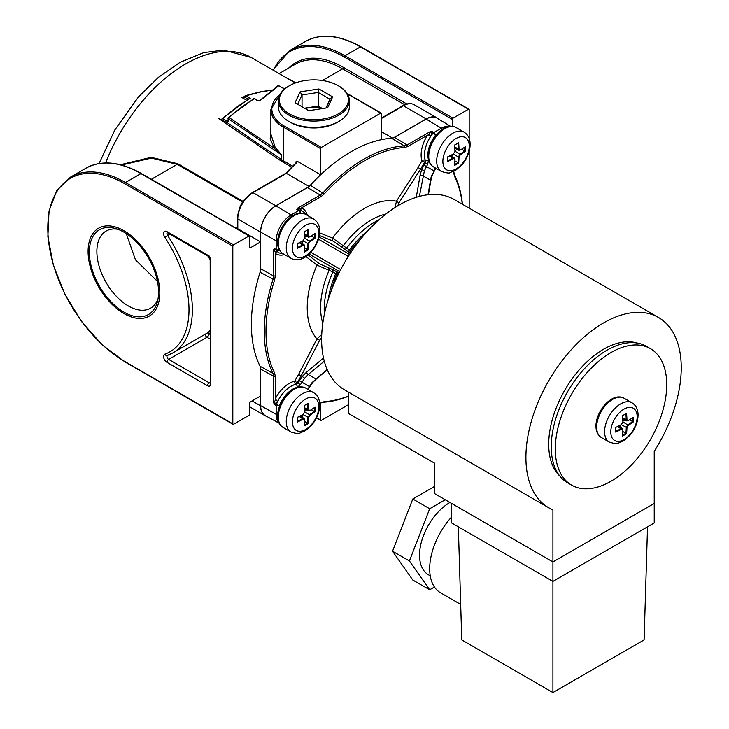 <?xml version="1.0" encoding="UTF-8"?>
<svg xmlns="http://www.w3.org/2000/svg" width="729" height="729" viewBox="0 0 729 729"><rect width="100%" height="100%" fill="white"/><g stroke="black" fill="none" stroke-linecap="round" stroke-linejoin="round"><path stroke-width="1.09" d="M279.991 94.478A42.027 24.267 0 0 0 284.137 125.999L321.289 147.449L380.72 113.132L347.387 93.895M321.289 147.449A0.957 0.556 120 0 0 320.614 148.616L320.614 174.769A140.879 81.338 120 0 0 309.187 186.506M320.614 402.991L320.614 419.995A0.957 0.556 120 0 0 321.289 420.387L348.635 404.595M232.815 423.859L232.815 246.138L124.759 183.754A108.831 62.831 -120 0 0 47.804 228.186A108.831 62.831 -120 0 0 124.759 361.475L232.815 423.859A1.002 0.583 120 0 0 233.526 424.269L248.99 415.339A1.002 0.583 120 0 0 249.701 414.108L249.701 403.274A1.194 0.693 -60 0 1 250.539 401.816L260.59 396.011L260.59 405.816A21.487 12.411 120 0 0 265.037 415.658A21.487 12.411 120 0 0 266.614 416.332M308.604 186.843L275.781 205.788A21.487 12.411 120 0 0 260.59 232.104L260.59 241.91L250.539 247.705A1.194 0.693 -60 0 1 249.947 247.769A1.194 0.693 -60 0 1 249.701 247.222L249.701 236.387A1.002 0.583 120 0 0 248.99 235.977L233.526 244.908A1.002 0.583 120 0 0 232.815 246.138M392.822 138.218A140.879 81.338 120 0 0 381.395 139.676L381.395 113.524A0.957 0.556 120 0 0 380.72 113.132M438.339 118.9A21.487 12.411 120 0 0 436.963 117.87A21.487 12.411 120 0 0 426.219 118.936L393.405 137.881M452.308 126.354L452.308 119.41L344.252 57.026A1.002 0.583 -60 0 1 344.963 55.796A109.833 63.414 -120 0 0 290.042 50.365L305.506 41.435A109.833 63.414 60 0 1 360.427 46.875L468.483 109.259L453.01 118.18A1.002 0.583 120 0 0 452.308 119.41M469.184 138.492L469.184 109.669A1.002 0.583 120 0 0 468.483 109.259M469.184 151.34L469.184 208.166M123.948 313.552A50.711 29.278 60 0 1 88.091 251.441A50.711 29.278 60 0 1 123.948 230.738L123.948 230.738A50.711 29.278 60 0 1 159.815 292.848A50.711 29.278 60 0 1 123.948 313.552M208.376 333.399L210.162 333.025M294.534 82.523L295.345 82.988M243.049 201.395L177.803 163.724L151.103 157.327L120.34 164.727M270.878 134.109L275.079 147.149L281.604 154.912L228.323 118.754A1.194 0.693 180 0 1 228.022 118.298L228.323 121.488L227.585 121.515L227.585 122.873L218.053 118.098L280.993 160.89L291.591 167.105M247.751 99.436L250.211 98.415L245.709 95.809L244.625 97.148L241.773 97.44L244.361 96.629M381.395 131.621L392.658 138.127M237.454 227.384A1.194 0.693 60 0 1 236.952 227.284L237.572 228.614A2.387 1.376 -120 0 0 237.791 227.776L237.791 218.946A21.487 12.411 -60 0 1 252.99 192.629L286.397 173.347L309.087 186.451M286.397 173.347L285.732 173.721L286.397 173.347A140.879 81.338 -60 0 1 296.703 162.667L297.405 161.373L320.614 174.769M297.405 161.373L296.129 161.346L296.147 162.576L285.795 173.302M227.585 122.873L281.604 159.678L292.575 166.103M222.026 118.736L248.534 98.98L250.211 98.415A133.717 77.201 120 0 0 222.682 118.736L221.215 119.893L222.682 118.736L227.266 121.388L228.022 120.358M244.361 96.839L241.773 97.44L246.511 100.174M244.844 96.283L244.625 97.148L245.709 95.809L261.009 91.881L271.297 90.241M151.359 179.27L177.22 164.335L151.413 158.093L121.524 165.036M126.263 233.599L135.439 259.788L157.446 281.385M158.029 298.799A44.505 25.697 60 0 1 150.593 308.157A44.505 25.697 60 0 1 128.34 305.952A44.505 25.697 60 0 1 99.262 266.732A44.505 25.697 60 0 1 106.088 231.066A44.505 25.697 60 0 1 117.907 229.298M284.173 76.536L295.801 82.824M237.572 228.614L260.59 241.91M270.878 134.154L270.878 109.623A42.984 24.813 0 0 0 283.463 127.174L320.614 148.616M270.878 128.277L270.204 138.656L274.25 148.233L228.988 117.487A1.194 0.483 -131.9 0 0 228.423 117.405A1.194 1.194 0 0 0 228.022 118.298M275.079 147.149A1.194 0.802 -35.4 0 1 274.25 148.233L281.604 154.912L281.604 159.678A1.194 0.72 124.3 0 1 280.993 160.89M259.652 100.93L278.624 85.822L284.611 88.993M260.709 100.292L257.291 100.575L254.931 99.199M228.323 121.488L228.323 118.754A1.194 0.72 124.1 0 1 228.988 117.487A138.492 79.953 120 0 1 254.248 98.816L253.583 99.199M284.729 88.892L278.961 85.84A1.194 1.194 0 0 0 277.795 85.867A1.194 1.002 59.3 0 1 278.624 85.822A1.194 0.638 -62.1 0 1 278.961 85.84A1.194 0.638 -62.1 0 1 279.161 86.104M207.373 332.953A2.387 2.324 -94.8 0 1 208.385 333.408A2.387 1.376 -60 0 1 208.476 335.358A2.387 1.376 -60 0 1 206.981 337.254A2.387 1.376 60 0 1 205.305 334.146M164.827 354.166A91.982 53.108 -120 0 0 164.827 237.317A4.775 2.761 60 0 1 163.761 232.369A4.775 2.761 60 0 1 166.941 231.612L207.492 255.022A4.775 2.761 60 0 1 210.863 260.864L210.863 383.782A4.775 2.761 60 0 1 207.492 385.732L166.941 362.322A4.775 2.761 60 0 1 163.761 357.884A4.775 2.761 60 0 1 164.827 354.166A2.387 1.941 70.4 0 0 167.57 355.324A94.369 54.484 -120 0 0 172.828 352.9L208.093 332.542L210.162 330.437M239.349 208.904A14.325 8.274 -60 0 1 245.062 198.999M89.339 252.161A48.952 28.258 -120 0 0 110.708 301.423A48.952 28.258 -120 0 0 148.424 314.536A48.952 28.258 -120 0 0 158.567 292.129A48.952 28.258 -120 0 0 137.198 242.866A48.952 28.258 -120 0 0 99.481 229.753A48.952 28.258 -120 0 0 89.339 252.161M338.265 113.906A34.527 19.929 0 0 0 337.937 85.53A34.527 19.929 0 0 0 289.777 85.53A34.527 19.929 0 0 0 289.449 85.721A34.527 19.929 180 0 0 289.449 113.906A34.527 19.929 180 0 0 338.265 113.906M327.622 107.764L308.814 110.671L295.054 102.725L300.093 91.863L318.901 88.956L332.661 96.902L327.622 107.764M349.337 100.584L349.337 106.899A35.475 20.485 0 0 1 338.949 121.378L337.254 122.354L338.949 121.378A35.475 20.485 180 0 1 288.766 121.378A35.475 20.485 180 0 1 278.378 106.899L278.378 100.584A35.475 20.485 180 0 0 300.284 119.51A35.475 20.485 180 0 0 338.949 115.073A35.475 20.485 0 0 0 349.337 100.584A35.475 20.485 0 0 0 338.602 85.904L337.937 85.53M289.777 85.53L289.112 85.904A35.475 20.485 0 0 0 288.766 86.104A35.475 20.485 180 0 0 278.378 100.584M337.254 122.354A33.087 19.109 180 0 1 290.461 122.354L288.766 121.378M297.714 104.265L302.034 94.943L300.093 91.863M302.034 106.762L302.034 94.943L318.181 92.446L318.901 88.956M322.464 108.566L318.181 106.088L318.181 92.446L330 99.262L332.661 96.902M330 99.262L325.936 108.029M318.181 106.088L304.54 108.202M322.054 108.63A14.325 8.274 0 0 0 305.433 108.721M277.649 241.171A2.387 1.376 180 0 1 276.163 240.789L260.672 232.159L260.672 268.719L273.557 275.963L273.557 250.102L275.826 252.052L275.261 253.337L275.261 275.954L274.596 279.936A139.348 80.454 120 0 0 274.596 373.011L275.261 376.219L275.261 398.836L277.567 401.588L274.951 403.638L276.391 404.449A2.387 1.349 119.4 0 0 276.163 405.561L276.163 414.309A21.114 12.193 120 0 0 278.897 422.665M321.088 402.681L324.205 401.652A139.348 80.454 120 0 0 348.635 396.02M462.304 204.193A139.348 80.454 120 0 0 454.422 176.108L453.757 172.901L453.757 171.269L454.367 174.76A140.56 81.156 120 0 1 462.441 204.275M428.907 134.983L427.513 135.129L407.93 146.438L404.814 147.468A139.348 80.454 120 0 0 324.205 194.005L321.088 196.575L301.505 207.883L300.676 209.013L297.851 208.02L320.25 195.09L323.011 192.811A140.56 81.156 120 0 1 404.322 145.873L407.083 144.962L429.554 131.985L431.905 131.439L431.049 135.749L428.907 134.983L429.472 132.031M300.412 384.648L294.698 381.158A2.387 1.722 -102.8 0 0 295.865 384.265A23.92 13.815 120 0 0 277.567 401.588M321.635 337.746L319.63 340.243L301.186 375.854L302.262 376.483L306.207 372.437A2.387 0.565 50.2 0 0 308.23 374.524L304.613 378.278L302.262 376.483L297.961 382.971L295.865 384.265A2.387 1.021 -64.6 0 0 297.268 382.643L301.186 375.854L298.571 374.451L316.969 338.921L321.735 334.529M273.557 402.18L274.259 404.486L274.951 403.638A2.387 1.048 45.4 0 0 273.557 402.18L273.557 376.228L260.672 369.102L260.672 405.67L276.163 414.309A2.387 1.376 180 0 0 277.658 414.692M275.826 400.121L273.557 402.089M304.613 378.278L300.412 384.666L297.104 387.409A2.387 1.722 77.3 0 0 295.938 384.301A23.92 13.805 -60 0 0 276.391 404.449A2.387 0.501 21.3 0 0 279.508 405.543A2.387 1.376 180 0 1 276.163 405.561L274.259 404.486M308.194 389.55L308.075 388.812L307.802 389.332M442.439 129.288A2.387 1.376 -120 0 0 441.364 128.176L426.137 119.082L394.471 137.362L407.083 144.962L407.93 146.438M260.672 232.159A21.487 12.411 -60 0 1 275.872 205.833L307.538 187.553L310.299 185.275A140.879 81.338 120 0 1 391.71 138.273L394.471 137.362M260.672 369.102L260.08 366.259A140.879 81.338 120 0 1 260.08 272.245L260.672 268.719M279.152 423.212L265.256 415.585A21.487 12.411 -60 0 1 260.672 405.67M426.137 119.082A21.487 12.411 -60 0 1 437.008 118.098L450.568 126.308M279.225 249.664A2.387 1.376 180 0 1 276.163 249.537L274.259 248.489L277.567 251.76L275.826 252.052M279.289 249.774A2.387 1.886 144.6 0 1 276.391 250.384A2.387 1.358 -61.1 0 1 276.163 249.537L276.163 240.789A21.114 12.193 120 0 1 291.09 214.937L275.872 205.833M305.998 256.581L316.969 265.092L332.843 271.944A2.387 1.385 107.6 0 0 332.451 269.53L338.994 272.919M308.121 254.986L319.63 263.925L332.451 269.53M428.524 159.769A2.387 1.722 162.7 0 1 425.262 160.307L425.125 162.722L427.695 164.207L424.378 170.832L420.578 169.073L398.954 202.853L397.797 205.842M427.513 135.129A26.308 15.191 120 0 0 421.927 160.799L418.054 167.506L420.578 169.073L424.497 162.285L425.125 162.722L421.654 169.693L420.123 175.133L416.295 197.313M432.188 175.407L430.848 180.592A2.387 0.565 -170.2 0 0 430.52 180.218L431.459 175.361M424.378 170.832L419.394 196.411M431.832 175.133L435.933 168.29M435.55 168.071L435.022 168.435M435.359 168.353L433.919 170.85L423.804 165.009M427.695 164.207L428.534 159.76M428.506 159.669A21.533 12.429 -60 0 1 435.45 135.457A2.387 1.376 -120 0 0 433.782 132.55L431.905 131.439M436.097 135.084L435.45 135.457A2.387 0.501 -141.3 0 0 432.935 133.307A2.387 1.349 -59.4 0 1 433.782 132.55L441.364 128.176A21.114 12.193 120 0 1 449.966 126.363M431.049 135.749A23.92 13.815 120 0 0 425.198 160.262A2.387 1.722 162.8 0 0 421.927 160.799L424.497 162.285A2.387 1.021 124.6 0 0 425.198 160.262L425.262 160.307A23.92 13.805 -60 0 1 432.935 133.307L431.513 132.459A2.387 1.048 -165.4 0 1 429.554 131.985M418.054 167.506L396.476 201.213L395.063 207.537M319.685 232.879L332.542 238.119L351.496 251.541M308.075 388.812L312.067 382.579L327.13 369.475M391.71 138.273L404.322 145.873L404.814 147.468M307.538 187.553L320.25 195.09L321.088 196.575M300.676 209.013L301.287 210.663L298.106 209.487A2.387 1.075 105.7 0 1 297.778 208.066L297.851 208.02M297.778 208.066L296.803 209.442L298.662 210.563L291.09 214.937A2.387 1.376 -120 0 1 292.165 216.03M300.302 213.15A2.387 1.376 -120 0 0 298.662 210.563A2.387 1.358 121.1 0 1 299.519 210.335L296.803 209.442M319.357 235.513L332.861 241.007L341.09 246.539A2.387 1.394 132.4 0 0 343.359 245.691A71.469 41.261 -60 0 1 385.851 214.071M341.09 246.539L349.61 252.99A2.387 1.941 112.2 0 1 349.291 250.102A68.991 39.831 -60 0 1 367.808 230.838M273.557 250.102L274.259 248.489M283.781 254.148L279.198 252.927A23.92 13.805 -60 0 1 276.391 250.384L274.951 249.591A2.387 1.075 134.3 0 0 273.557 250.011M275.261 275.954L273.557 275.963L272.965 279.489A140.56 81.156 120 0 0 272.965 373.385L273.557 376.228L275.261 376.219M260.08 272.245L274.596 279.936M350.476 253.063A2.387 1.941 112.2 0 1 350.512 250.603A66.813 38.573 120 0 1 361.356 238.283M344.124 249.309A2.387 1.385 132.4 0 0 346.412 248.452A71.378 41.216 -60 0 1 378.834 219.939M320.25 403.192L323.011 402.271A140.56 81.156 120 0 0 348.635 396.202M324.369 314.272A71.378 41.216 -60 0 1 332.843 271.944L335.723 273.603A2.387 1.941 127.8 0 1 338.384 272.436M328.287 299.273A68.991 39.831 -60 0 1 335.723 273.603L336.762 274.414A2.387 1.941 127.8 0 1 338.876 273.156M297.414 421.253L297.414 421.216A118.262 68.28 60 0 0 297.414 417.353A118.873 68.635 0 0 0 302.863 414.619L304.54 412.067A119.356 68.909 -120 0 0 304.148 405.579A118.736 68.553 0 0 0 308.221 403.228A119.356 68.909 60 0 1 308.613 409.725L309.971 410.509A119.356 68.909 0 0 0 315.001 407.147A118.736 68.553 60 0 1 315.019 409.507A118.736 68.553 60 0 1 315.001 411.849A119.356 68.909 180 0 1 309.971 415.202L308.613 417.553A119.356 68.909 60 0 1 308.221 423.585A118.736 68.553 180 0 1 304.148 425.936A119.356 68.909 -120 0 0 304.54 419.904L304.075 418.41L302.863 418.519A118.873 68.635 180 0 1 297.414 421.253L297.368 422.027A118.736 68.553 -120 0 0 297.396 419.685A118.736 68.553 -120 0 0 297.368 417.325A119.356 68.909 0 0 0 303.191 414.418L303.054 414.5M304.54 419.904L303.182 419.12A119.356 68.909 180 0 1 297.368 422.027M315.001 411.849L314.299 411.475A118.262 68.28 -120 0 0 314.299 407.639M304.549 411.931L304.549 411.694A118.873 68.635 -120 0 0 304.193 405.606L304.148 405.579M314.299 411.475L311.228 409.698M314.345 411.466A118.873 68.635 180 0 1 309.615 414.619L307.93 417.544A118.873 68.635 60 0 1 307.565 423.212L308.221 423.585M304.23 425.08A118.262 68.28 0 0 0 307.547 423.166L307.565 423.212M307.547 423.166L304.476 421.398M308.613 417.553L302.963 414.555M308.221 403.228L307.547 403.675A118.262 68.28 180 0 1 304.193 405.606M307.565 403.656A118.873 68.635 60 0 1 307.93 409.744L308.449 410.846L309.597 410.728M304.23 251.387A118.262 68.28 0 0 0 307.547 249.473L308.221 249.892A118.736 68.553 180 0 1 306.207 251.077A118.736 68.553 180 0 1 304.148 252.234A119.356 68.909 -120 0 0 304.54 246.202L304.075 244.707L302.863 244.816A118.873 68.635 180 0 1 297.414 247.55L297.368 248.325A118.736 68.553 -120 0 0 297.368 243.623A119.356 68.909 0 0 0 303.191 240.725L303.064 240.798M304.54 246.202L303.182 245.418A119.356 68.909 180 0 1 297.368 248.325M297.414 247.523L297.414 247.55A118.262 68.28 60 0 0 297.414 243.65A118.873 68.635 0 0 0 302.863 240.916L304.54 238.374A119.356 68.909 -120 0 0 304.148 231.877A118.736 68.553 0 0 0 306.207 230.719A118.736 68.553 0 0 0 308.221 229.535A119.356 68.909 60 0 1 308.613 236.023L309.971 236.807A119.356 68.909 0 0 0 315.001 233.444A118.736 68.553 60 0 1 315.001 238.146A119.356 68.909 180 0 1 309.971 241.499L308.613 243.851A119.356 68.909 60 0 1 308.221 249.892M304.549 238.228L304.549 237.991A118.873 68.635 -120 0 0 304.193 231.904L304.148 231.877M304.193 231.913A118.262 68.28 180 0 0 307.547 229.972L307.547 229.972A118.873 68.635 60 0 1 307.93 236.041L308.449 237.153L309.971 236.807M314.299 233.945A118.262 68.28 -120 0 1 314.299 237.772L314.345 237.772A118.873 68.635 180 0 1 309.615 240.916L307.93 243.841A118.873 68.635 60 0 1 307.565 249.518M307.547 249.473L304.476 247.696M308.613 243.851L302.963 240.862M304.549 238.119L309.971 241.499M307.565 229.954L308.221 229.535M314.345 237.772L315.001 238.146M314.299 237.772L311.228 236.005M447.797 156.781L447.834 156.799A118.262 68.28 60 0 1 447.843 160.672L447.797 161.474A118.736 68.553 -120 0 0 447.825 159.141A118.736 68.553 -120 0 0 447.797 156.781A119.356 68.909 0 0 0 453.611 153.874L453.484 153.947M447.834 156.799A118.873 68.635 0 0 0 453.292 154.065L454.969 151.523A119.356 68.909 -120 0 0 454.577 145.035A118.736 68.553 0 0 0 458.641 142.684A119.356 68.909 60 0 1 459.042 149.172L460.391 149.955A119.356 68.909 0 0 0 465.43 146.602A118.736 68.553 60 0 1 465.448 148.962A118.736 68.553 60 0 1 465.43 151.295A119.356 68.909 180 0 1 460.391 154.657L459.042 157.008A119.356 68.909 60 0 1 458.641 163.041A118.736 68.553 180 0 1 454.577 165.392A119.356 68.909 -120 0 0 454.969 159.35L453.611 158.567A119.356 68.909 180 0 1 447.797 161.474M454.969 151.377L454.978 151.149A118.873 68.635 -120 0 0 454.623 145.053L454.577 145.035M454.623 145.062A118.262 68.28 180 0 0 457.967 143.121L457.994 143.103A118.873 68.635 60 0 1 458.359 149.199L458.869 150.302L460.391 149.955M454.969 159.305L454.504 157.865L453.292 157.965A118.873 68.635 180 0 1 447.834 160.699M464.728 147.094A118.262 68.28 -120 0 1 464.728 150.921L464.774 150.921A118.873 68.635 180 0 1 460.045 154.065L458.359 156.99L453.392 154.01M457.994 143.103L458.641 142.684M464.774 150.921L465.43 151.295M459.042 157.008L458.359 156.99A118.873 68.635 60 0 1 457.994 162.667L458.641 163.041M454.659 164.535A118.262 68.28 0 0 0 457.967 162.622L457.994 162.667M457.967 162.622L454.905 160.854M464.728 150.921L461.657 149.153M458.341 526.812L461.758 639.916L552.928 692.55L552.928 561.931L451.634 503.438L451.634 522.939L552.928 581.423L654.232 522.939L654.232 503.438L552.928 561.931L654.232 503.438L654.232 451.333A109.833 63.414 120 0 0 658.506 317.47L454.203 199.518A109.833 63.414 120 0 0 344.37 262.932A109.833 63.414 120 0 0 344.37 389.76L548.664 507.712A109.833 63.414 120 0 0 552.928 509.817L552.928 561.931L434.748 493.697L434.748 463.279L348.635 413.562L348.635 392.22M658.506 317.47A109.833 63.414 120 0 0 548.664 380.884A109.833 63.414 120 0 0 548.664 507.712M666.734 384.712A78.796 45.49 -60 0 1 632.335 464.008A78.796 45.49 -60 0 1 571.618 485.113A78.796 45.49 -60 0 1 555.298 449.046A78.796 45.49 -60 0 1 589.688 369.749A78.796 45.49 -60 0 1 650.414 348.635A78.796 45.49 -60 0 1 666.734 384.712M571.618 485.113L567.563 482.78A78.796 45.49 -60 0 1 551.242 446.704A78.796 45.49 -60 0 1 585.642 367.407A78.796 45.49 -60 0 1 646.359 346.302L650.414 348.635M559.918 476.165A77.602 44.806 -60 0 1 548.709 444.271A77.602 44.806 -60 0 1 579.209 369.895A77.602 44.806 -60 0 1 636.809 342.976M615.75 427.44L615.713 427.422A118.873 68.635 0 0 0 621.208 424.715L622.885 422.164A119.356 68.909 -120 0 0 622.493 415.676A118.736 68.553 0 0 0 626.557 413.325A119.356 68.909 60 0 1 626.949 419.813L628.307 420.597A119.356 68.909 0 0 0 633.337 417.243A118.736 68.553 60 0 1 633.364 419.603A118.736 68.553 60 0 1 633.337 421.936A119.356 68.909 180 0 1 628.307 425.299L626.949 427.65A119.356 68.909 60 0 1 626.557 433.682A118.736 68.553 180 0 1 622.493 436.033A119.356 68.909 -120 0 0 622.885 429.992L621.527 429.217A119.356 68.909 180 0 1 615.713 432.115A118.736 68.553 -120 0 0 615.732 429.782A118.736 68.553 -120 0 0 615.713 427.422A119.356 68.909 0 0 0 621.527 424.515L621.4 424.588M633.337 421.936L632.635 421.562A118.262 68.28 -120 0 0 632.644 417.735M622.885 422.027L622.894 421.79A118.873 68.635 -120 0 0 622.53 415.703L622.493 415.676M622.53 415.703A118.262 68.28 180 0 0 625.883 413.771L625.883 413.771A118.873 68.635 60 0 1 626.266 419.84L626.785 420.943L628.307 420.597M632.635 421.562L629.574 419.795M632.69 421.562A118.873 68.635 180 0 1 627.961 424.715L626.266 427.631A118.873 68.635 60 0 1 625.91 433.308L626.557 433.682M622.566 435.177A118.262 68.28 0 0 0 625.883 433.263L625.91 433.308M625.883 433.263L622.821 431.495M622.885 429.946L622.42 428.506L621.208 428.606A118.873 68.635 180 0 1 615.75 431.34L615.713 432.115M615.759 427.44A118.262 68.28 60 0 1 615.759 431.313L615.75 431.34M626.949 427.65L621.308 424.652M622.894 421.909L628.307 425.299M625.91 413.753L626.557 413.325M647.525 526.812L644.108 639.916L552.928 692.55M460.682 604.423L440.562 592.795A52.534 30.326 -60 0 1 429.682 568.757A52.534 30.326 -60 0 1 451.634 516.943M430.238 575.81L428.452 574.78A42.984 24.813 -60 0 1 419.549 555.106A42.984 24.813 -60 0 1 449.939 502.463M434.448 587.027L429.682 589.779L409.416 560.956L429.682 508.733L445.237 499.748M429.682 508.733L412.796 498.991L434.748 486.316M409.416 560.956L392.539 551.206L412.796 498.991M429.682 589.779L412.796 580.029L392.539 551.206M284.137 125.999A0.957 0.556 120 0 0 283.463 127.174L283.463 160.845A1.194 0.693 120 0 1 282.907 162.093M210.863 260.864A2.387 1.376 180 0 1 210.162 259.888L210.371 382.925M210.863 383.782A2.387 1.376 180 0 1 210.162 382.807M166.941 362.322A2.387 1.376 -60 0 1 168.636 359.397A2.387 1.376 60 0 1 167.087 357.338A2.387 1.376 60 0 1 167.388 355.415M167.315 355.442L172.828 352.9A94.369 54.484 -120 0 0 167.57 235.44A2.387 1.376 60 0 1 167.26 232.615M164.827 237.317L169.875 234.109M166.941 231.612A2.387 1.376 120 0 0 167.442 232.706L207.984 256.116L210.162 259.888M207.984 256.116A2.387 1.376 120 0 1 207.492 255.022L209.177 255.997M210.162 334.438L208.385 333.408M105.559 162.931A131.329 75.825 -60 0 1 251.204 57.5L294.543 82.523M221.005 119.793A131.329 75.825 -60 0 1 221.88 118.991M305.506 41.435C321.079 33.015 339.55 34.81 360.928 46.82A1.002 0.583 120 0 0 360.427 46.875L344.963 55.796L453.01 118.18M288.73 68.043A95.563 55.176 60 0 1 343.441 67.396L406.864 104.01M344.252 57.026A108.831 62.831 -120 0 0 273.393 70.312M279.098 73.602L295.409 64.179A94.369 54.484 60 0 1 342.603 68.854L404.759 104.748M322.418 80.509L342.603 68.854A1.194 0.693 120 0 0 343.441 67.396M402.827 105.714A1.194 0.693 60 0 1 403.429 105.778A21.487 12.411 -60 0 1 414.172 104.712C410.919 102.953 407.137 103.29 402.827 105.714L381.395 118.089M426.219 118.936L403.429 105.778L381.395 118.499M296.129 162.95L296.129 161.346M247.842 99.782L247.842 99.007L244.625 97.148M244.352 96.766L245.172 95.709L260.663 91.745A1.194 0.556 78.8 0 1 261.009 91.881M250.539 247.705L249.701 247.222M260.59 405.816L252.097 400.914M320.614 419.995L316.568 417.671M177.803 163.724A1.194 0.693 -60 0 1 177.22 164.335L242.575 202.07M236.952 227.284L237.444 227.001M237.791 227.776A1.194 0.693 180 0 1 237.444 227.284L237.545 227.348M260.59 232.104L237.791 218.946A1.194 0.693 0 0 1 237.444 218.463C238.31 207.455 243.295 198.817 252.398 192.565A1.194 0.693 60 0 1 252.99 192.629L275.781 205.788M254.767 98.697L257.893 100.511A1.194 0.693 120 0 0 257.291 100.575M249.491 235.932L141.435 173.548A1.002 0.583 120 0 0 140.934 173.593L248.99 235.977M233.526 244.908L125.47 182.523L140.934 173.593A109.833 63.414 60 0 0 86.022 168.153L70.549 177.083A109.833 63.414 -120 0 1 125.47 182.523A1.002 0.583 -60 0 0 124.759 183.754M124.759 361.475A1.002 0.583 120 0 0 124.969 361.93L102.434 345.063L81.876 321.954L65.036 294.58L53.363 265.301L47.868 236.615L49.034 210.963L56.798 190.524L70.549 177.083M210.162 339.094L206.981 337.254L168.636 359.397L209.177 382.807L210.162 382.233M210.152 383.007A2.387 1.376 60 0 1 209.177 382.807A2.387 1.376 -60 0 0 207.492 385.732M298.571 374.451L294.698 381.158A26.308 15.191 120 0 0 275.261 398.836M275.261 253.337A26.308 15.191 120 0 0 284.611 254.621M319.63 340.243L316.969 338.921A81.019 46.774 -60 0 1 316.969 265.092A2.387 1.941 127.8 0 1 319.63 263.925M307.301 215.337A26.308 15.191 120 0 0 301.505 207.883M332.861 241.007A2.387 1.941 112.2 0 1 332.542 238.119A81.019 46.774 -60 0 1 396.476 201.213L398.954 202.853M279.508 406.299L279.508 405.543A21.533 12.429 -60 0 1 297.013 387.427M312.504 382.716L309.779 386.744L299.282 380.684M309.16 254.066L339.632 271.662M331.513 289.969A66.813 38.573 -60 0 1 336.762 274.414L338.065 274.806M306.207 372.437L323.512 358.03M312.477 382.743L316.295 378.998A2.387 0.565 50.2 0 1 315.812 378.898L308.23 374.524L324.268 361.165M420.123 175.133A2.387 0.565 -170.2 0 1 422.938 175.844L430.52 180.218L428.014 194.734M322.792 323.284A71.469 41.261 -60 0 1 328.934 270.678A2.387 1.394 107.6 0 0 328.524 268.29M324.205 194.005L310.299 185.275M300.43 213.15A2.387 1.886 95.4 0 0 299.519 210.335A23.92 13.805 -60 0 1 303.118 211.501L303.064 211.465A23.92 13.815 120 0 0 301.287 210.663M349.61 252.99L350.33 253.291M319.092 236.879L349.555 254.467M277.567 251.76A23.92 13.815 120 0 0 279.143 252.89A23.92 13.815 120 0 0 279.171 252.908M274.596 373.011L272.965 373.385L260.08 366.259M318.464 239.221L348.289 256.444M310.882 252.352L340.716 269.575M453.757 172.901L453.775 171.916M454.422 176.108L454.367 174.76M324.205 401.652L323.011 402.271M283.016 427.404C279.462 425.18 277.658 421.389 277.621 416.04C277.412 401.251 293.714 381.549 305.706 388.11A22.681 13.095 120 0 0 288.219 394.189A22.681 13.095 120 0 0 278.323 417.015A22.681 13.095 120 0 0 283.016 427.404L290.953 431.987C296.156 433.609 299.154 433.965 299.929 433.053L305.788 430.42L311.966 424.816C316.933 418.656 319.521 412.067 319.739 405.032C319.694 399.337 317.662 395.218 313.643 392.694A22.681 13.095 120 0 0 296.156 398.772A22.681 13.095 120 0 0 286.26 421.599A22.681 13.095 120 0 0 290.953 431.987M292.438 421.881A18.653 10.771 120 0 0 305.633 429.499A18.653 10.771 120 0 0 318.819 406.654A18.653 10.771 120 0 0 305.633 399.036A18.653 10.771 120 0 0 292.438 421.881M309.971 415.202L304.531 411.675M306.745 409.871L304.531 411.147M302.38 414.874L302.38 417.435M303.182 419.12L299.282 416.45M308.613 409.725L304.348 407.675M305.196 408.969L304.449 409.397M300.831 415.676L300.831 416.532M283.016 253.701C271.343 246.602 280.255 222.637 293.167 215.419C297.815 212.786 301.997 212.449 305.706 214.417A22.681 13.095 120 0 0 294.361 215.538A22.681 13.095 120 0 0 279.544 235.531A22.681 13.095 120 0 0 283.016 253.701L290.953 258.285C295.163 260.499 299.737 260.207 304.686 257.401C317.306 250.065 326.382 227.366 313.643 219.001A22.681 13.095 120 0 0 302.298 220.122A22.681 13.095 120 0 0 287.481 240.105A22.681 13.095 120 0 0 290.953 258.285M305.633 225.334A18.653 10.771 120 0 0 292.438 248.179A18.653 10.771 120 0 0 305.633 255.797A18.653 10.771 120 0 0 318.819 232.952A18.653 10.771 120 0 0 305.633 225.334M302.38 241.171L302.38 243.732M303.182 245.418L299.282 242.748M308.613 236.023L304.348 233.973M305.196 235.276L304.449 235.704M300.831 241.973L300.831 242.83M306.745 236.169L304.531 237.444M428.752 156.471A22.681 13.095 120 0 0 433.445 166.859C429.891 164.626 428.087 160.845 428.051 155.496C427.841 140.706 444.143 121.005 456.126 127.566A22.681 13.095 120 0 0 438.648 133.644A22.681 13.095 120 0 0 428.752 156.471M441.382 171.433C446.585 173.055 449.574 173.411 450.358 172.509L456.217 169.866L462.396 164.262C467.362 158.111 469.95 151.514 470.159 144.479C470.114 138.783 468.082 134.674 464.063 132.149A22.681 13.095 120 0 0 446.585 138.228A22.681 13.095 120 0 0 436.689 161.054A22.681 13.095 120 0 0 441.382 171.433L433.445 166.859M469.248 146.101A18.653 10.771 120 0 0 456.062 138.492A18.653 10.771 120 0 0 442.868 161.337A18.653 10.771 120 0 0 456.062 168.946A18.653 10.771 120 0 0 469.248 146.101M453.611 158.567L449.711 155.897M459.042 149.172L454.778 147.13M460.391 154.657L454.96 151.131M452.809 154.32L452.809 156.881M455.625 148.424L454.878 148.853M451.251 155.131L451.251 155.988M457.174 149.317L454.96 150.602M601.361 437.5C597.807 435.268 596.003 431.486 595.967 426.137C595.757 411.347 612.05 391.646 624.042 398.207A22.681 13.095 120 0 0 606.564 404.285A22.681 13.095 120 0 0 596.659 427.112A22.681 13.095 120 0 0 601.361 437.5L609.298 442.084C614.501 443.697 617.49 444.052 618.274 443.15L624.133 440.507L630.303 434.912C635.278 428.752 637.866 422.155 638.075 415.129C638.03 409.425 635.998 405.315 631.979 402.791A22.681 13.095 120 0 0 614.501 408.869A22.681 13.095 120 0 0 604.596 431.696A22.681 13.095 120 0 0 609.298 442.084M610.784 431.978A18.653 10.771 120 0 0 623.978 439.596A18.653 10.771 120 0 0 637.164 416.742A18.653 10.771 120 0 0 623.978 409.133A18.653 10.771 120 0 0 610.784 431.978M625.09 419.968L622.876 421.244M620.725 424.971L620.725 427.522M621.527 429.217L617.627 426.547M626.949 419.813L622.684 417.772M623.532 419.066L622.794 419.494M619.167 425.772L619.167 426.629M360.928 46.82L468.984 109.204M436.963 117.87L414.172 104.712M243.705 97.103L244.352 96.729M265.037 415.658L249.701 406.8M320.806 420.433L316.45 417.917M260.663 91.745L271.562 90.05M99.08 163.524L114.881 129.871L138.537 96.82L158.539 77.238L179.972 62.393L203.828 52.606L223.785 50.11L251.204 57.5M237.444 227.284L237.444 218.463M252.398 192.565L285.85 173.256M381.194 113.086L347.077 93.385M280.419 93.74L270.878 109.623M254.731 98.679L253.774 98.688M228.423 117.405L253.738 98.707M257.893 100.511L259.843 100.438L277.795 85.867M141.435 173.548C120.057 161.528 101.586 159.733 86.022 168.153M124.969 361.93L233.025 424.314M272.928 70.048L290.042 50.365M430.848 180.592L428.415 194.689M432.179 175.443L434.302 171.069M316.295 378.998L327.294 369.84M306.472 214.855L303.118 211.501M308.458 389.031L309.779 386.744M313.643 392.694L305.706 388.11M304.403 408.513L308.449 410.846M300.038 416.077L304.075 418.41M313.643 219.001L305.706 214.417M300.038 242.374L304.075 244.707M304.403 234.811L308.449 237.153M464.063 132.149L456.126 127.566M450.458 155.532L454.504 157.865M454.832 147.969L458.869 150.302M631.979 402.791L624.042 398.207M622.739 418.61L626.785 420.943M618.374 426.173L622.42 428.506"/></g></svg>
